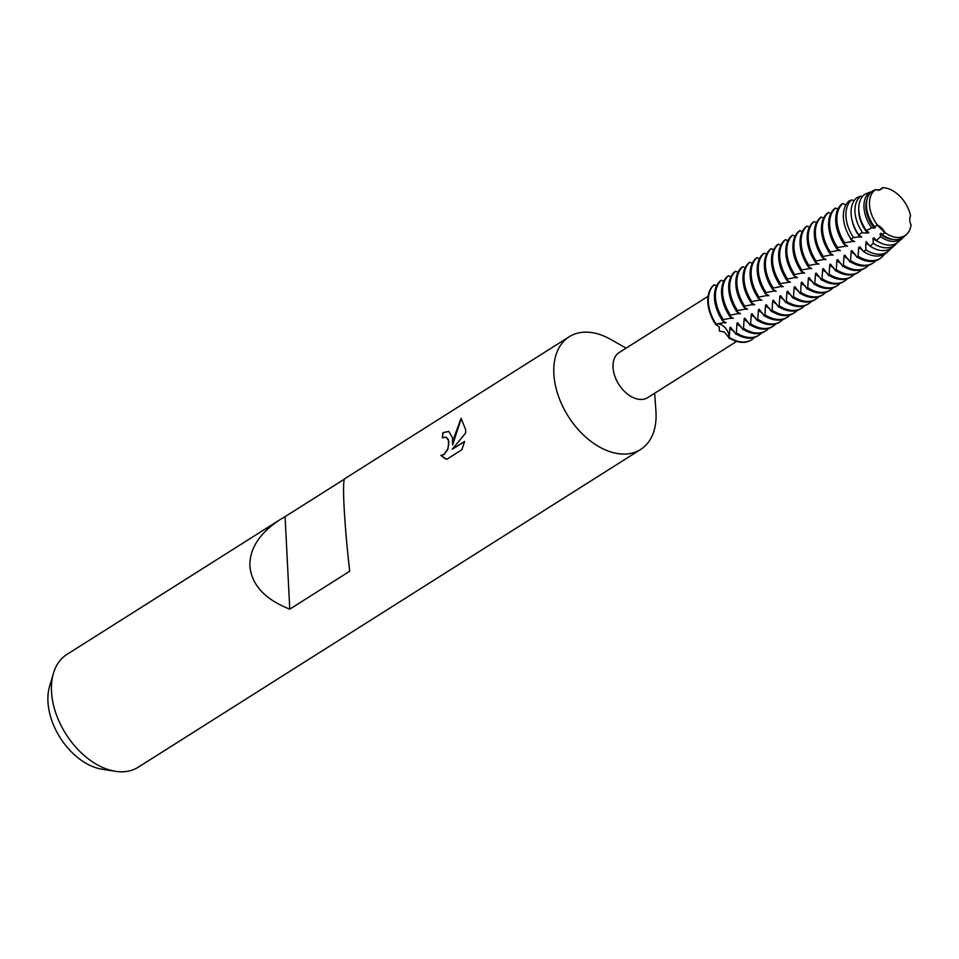 <?xml version="1.0" encoding="UTF-8"?>
<svg xmlns="http://www.w3.org/2000/svg" width="959" height="959" viewBox="0 0 959 959"><rect width="100%" height="100%" fill="white"/><g stroke="black" fill="none" stroke-linecap="round" stroke-linejoin="round"><path stroke-width="1.44" d="M724.632 327.223A10.597 6.893 -122.3 0 1 729.08 337.892L724.393 332.042L719.382 331.059L719.178 326.827L715.666 324.478A10.597 6.893 -122.3 0 1 724.632 327.223M906.579 234.356A27.248 17.73 57.7 0 1 884.725 232.378A27.248 17.73 57.7 0 0 911.05 224.909A10.597 6.893 -122.3 0 1 910.582 215.823A27.248 17.73 57.7 0 0 882.46 187.7A10.597 6.893 -122.3 0 1 880.889 189.367A10.597 6.893 -122.3 0 1 875.735 189.606A27.248 17.73 57.7 0 0 869.489 204.687A27.248 17.73 57.7 0 0 877.533 225.197A10.597 6.893 -122.3 0 1 884.725 232.378L882.46 234.727A27.799 18.089 57.7 0 0 888.993 238.323A27.799 18.089 57.7 0 0 904.325 236.429L906.579 234.356A27.248 17.73 57.7 0 0 911.05 224.909L911.05 224.909M885.337 233.181L876.958 224.802L885.337 233.181M708.09 296.295L619.202 352.504A26.684 17.37 57.7 0 0 613.041 367.309A26.684 17.37 57.7 0 0 626.047 392.878A26.684 17.37 57.7 0 0 647.733 397.613L736.62 341.404M626.119 348.129L610.535 339.33A66.722 43.419 57.7 0 0 569.262 336.729A66.722 43.419 57.7 0 0 553.846 373.734A66.722 43.419 57.7 0 0 586.369 437.652A66.722 43.419 57.7 0 0 640.588 449.495A66.722 43.419 57.7 0 0 656.016 412.49A66.722 43.419 57.7 0 0 655.932 411.099L654.649 393.238M452.516 437.819L452.6 444.952L454.338 436.669L461.063 418.34L465.63 429.524L465.618 433.084L452.276 449.196L464.6 441.404L461.926 449.699L446.726 459.325L440.804 455.429L443.729 454.626L447.625 449.315L448.56 445.671L448.44 440.397L446.103 437.112L442.387 437.843A66.722 43.419 -122.3 0 1 442.89 432.677L448.8 431.37L452.516 437.819M569.262 336.729L344.701 478.745C343.442 480.039 343.226 489.258 344.053 506.412C345.096 525.832 346.978 547.445 349.711 571.24L289.774 609.157C264.912 599.339 251.618 584.942 249.867 565.978C249.568 548.488 259.637 533.036 280.076 519.622L66.926 654.422A66.722 43.419 57.7 0 0 53.44 673.302A66.722 43.419 57.7 0 0 51.498 691.439A66.722 43.419 57.7 0 0 115.416 771.3A66.722 43.419 57.7 0 0 138.252 767.2L640.588 449.495M53.44 673.302L49.592 686.296A56.449 36.73 57.7 0 0 47.95 701.64A56.449 36.73 57.7 0 0 102.026 769.202L115.416 771.3M713.664 285.099A33.361 21.709 57.7 0 0 707.826 302.193A33.361 21.709 57.7 0 0 715.666 324.478L716.181 324.154A33.361 21.709 -122.3 0 1 708.341 301.869A33.361 21.709 -122.3 0 1 714.191 284.775L713.664 285.099A33.361 21.709 57.7 0 0 707.826 302.193A33.361 21.709 57.7 0 0 715.666 324.478A10.597 6.893 57.7 0 1 724.632 327.223A10.597 6.893 57.7 0 1 729.08 337.892A33.361 21.709 57.7 0 0 751.46 339.906A33.361 21.709 57.7 0 1 751.197 340.073A33.361 21.709 57.7 0 1 729.08 337.892L729.595 337.556A33.361 21.709 -122.3 0 0 735.349 340.457A33.361 21.709 -122.3 0 0 751.724 339.75L751.197 340.073M446.187 437.148L448.237 439.306L448.872 442.195L447.793 449.375L443.909 454.686L440.804 455.441M440.972 455.501L445.695 458.989M448.896 431.406L443.07 432.737A66.495 43.275 57.7 0 0 442.567 437.736M461.291 418.436L452.6 444.952M464.552 441.608L452.276 449.196M880.662 189.498L882.46 187.7L880.662 189.498M280.076 519.622L285.087 516.649L289.774 609.157M285.087 516.649L344.413 479.128M851.64 199.892L849.111 200.946A32.043 20.858 57.7 0 0 843.393 217.477A32.043 20.858 57.7 0 0 851.041 239.055L853.546 237.592A31.575 20.547 -122.3 0 1 845.946 216.219A31.575 20.547 -122.3 0 1 851.64 199.904L854.145 200.647M735.697 333.708A33.361 21.709 57.7 0 0 741.451 336.609A33.361 21.709 57.7 0 0 757.814 335.89L758.857 335.23A33.361 21.709 -122.3 0 1 742.494 335.95A33.361 21.709 -122.3 0 1 736.728 333.049L735.697 333.708M735.961 334.259L730.566 327.259M714.443 298.009A33.361 21.709 57.7 0 0 722.283 320.294L723.326 319.635A33.361 21.709 -122.3 0 1 715.486 297.35A33.361 21.709 -122.3 0 1 721.324 280.256L720.281 280.915A33.361 21.709 57.7 0 0 714.443 298.009M731.285 328.038L730.243 328.697A26.54 17.274 57.7 0 0 734.114 331.311M738.43 323.519L737.387 324.178A26.54 17.274 57.7 0 0 741.247 326.803M737.027 323.171L736.284 334.068M729.895 327.69L729.14 338.575M742.829 329.189A33.361 21.709 57.7 0 0 748.583 332.102A33.361 21.709 57.7 0 0 764.946 331.382L765.989 330.723A33.361 21.709 -122.3 0 1 749.626 331.442A33.361 21.709 -122.3 0 1 743.872 328.529L742.829 329.189M743.105 329.752L737.699 322.751M721.576 293.502A33.361 21.709 57.7 0 0 729.415 315.787L730.458 315.127A33.361 21.709 -122.3 0 1 722.618 292.843A33.361 21.709 -122.3 0 1 728.456 275.748L727.413 276.408A33.361 21.709 57.7 0 0 721.576 293.502M745.563 319.011L744.52 319.671A26.54 17.274 57.7 0 0 748.38 322.284M744.16 318.664L743.417 329.548M749.962 324.681A33.361 21.709 57.7 0 0 755.716 327.582A33.361 21.709 57.7 0 0 772.079 326.863L773.122 326.204A33.361 21.709 -122.3 0 1 756.759 326.923A33.361 21.709 -122.3 0 1 751.005 324.022L749.962 324.681M750.238 325.233L744.831 318.232M728.708 288.983A33.361 21.709 57.7 0 0 736.548 311.267L737.591 310.608A33.361 21.709 -122.3 0 1 729.751 288.323A33.361 21.709 -122.3 0 1 735.601 271.229L734.558 271.888A33.361 21.709 57.7 0 0 728.708 288.983M752.695 314.492L751.652 315.151A26.54 17.274 57.7 0 0 755.512 317.777M751.293 314.144L750.549 325.041M757.095 320.162A33.361 21.709 57.7 0 0 762.849 323.075A33.361 21.709 57.7 0 0 779.223 322.356L780.266 321.697A33.361 21.709 -122.3 0 1 763.891 322.416A33.361 21.709 -122.3 0 1 758.137 319.503L757.095 320.162M757.37 320.726L751.976 313.725M735.841 284.475A33.361 21.709 57.7 0 0 743.681 306.76L744.723 306.101A33.361 21.709 -122.3 0 1 736.884 283.816A33.361 21.709 -122.3 0 1 742.734 266.722L741.691 267.381A33.361 21.709 57.7 0 0 735.841 284.475M759.828 309.985L758.785 310.644A26.54 17.274 57.7 0 0 762.657 313.257M758.437 309.637L757.682 320.522M764.239 315.655A33.361 21.709 57.7 0 0 769.993 318.556A33.361 21.709 57.7 0 0 786.356 317.849L787.399 317.189A33.361 21.709 -122.3 0 1 771.036 317.897A33.361 21.709 -122.3 0 1 765.27 314.996L764.239 315.655M764.503 316.218L759.108 309.206M742.985 279.956A33.361 21.709 57.7 0 0 750.825 302.253L751.868 301.594A33.361 21.709 -122.3 0 1 744.028 279.297A33.361 21.709 -122.3 0 1 749.866 262.203L748.823 262.862A33.361 21.709 57.7 0 0 742.985 279.956M766.972 305.465L765.929 306.125A26.54 17.274 57.7 0 0 769.789 308.75M765.57 305.118L764.826 316.014M771.372 311.148A33.361 21.709 57.7 0 0 777.126 314.049A33.361 21.709 57.7 0 0 793.489 313.329L794.531 312.67A33.361 21.709 -122.3 0 1 778.169 313.389A33.361 21.709 -122.3 0 1 772.415 310.488L771.372 311.148M771.647 311.699L766.241 304.698M750.118 275.449A33.361 21.709 57.7 0 0 757.958 297.734L759.001 297.074A33.361 21.709 -122.3 0 1 751.161 274.789A33.361 21.709 -122.3 0 1 756.999 257.695L755.956 258.355A33.361 21.709 57.7 0 0 750.118 275.449M774.105 300.958L773.062 301.617A26.54 17.274 57.7 0 0 776.922 304.243M772.702 300.611L771.959 311.495M778.504 306.628A33.361 21.709 57.7 0 0 784.258 309.529A33.361 21.709 57.7 0 0 800.621 308.822L801.664 308.163A33.361 21.709 -122.3 0 1 785.301 308.87A33.361 21.709 -122.3 0 1 779.547 305.969L778.504 306.628M778.78 307.192L773.374 300.179M757.25 270.941A33.361 21.709 57.7 0 0 765.09 293.226L766.133 292.567A33.361 21.709 -122.3 0 1 758.293 270.282A33.361 21.709 -122.3 0 1 764.143 253.176L763.1 253.835A33.361 21.709 57.7 0 0 757.25 270.941M781.237 296.439L780.194 297.098A26.54 17.274 57.7 0 0 784.054 299.723M779.835 296.091L779.092 306.988M785.637 302.121A33.361 21.709 57.7 0 0 791.391 305.022A33.361 21.709 57.7 0 0 807.766 304.303L808.809 303.643A33.361 21.709 -122.3 0 1 792.434 304.363A33.361 21.709 -122.3 0 1 786.68 301.462L785.637 302.121M785.912 302.672L780.518 295.672M764.383 266.422A33.361 21.709 57.7 0 0 772.223 288.707L773.266 288.048A33.361 21.709 -122.3 0 1 765.426 265.763A33.361 21.709 -122.3 0 1 771.276 248.669L770.233 249.328A33.361 21.709 57.7 0 0 764.383 266.422M788.37 291.932L787.327 292.591A26.54 17.274 57.7 0 0 791.187 295.216M786.979 291.584L786.224 302.481M792.781 297.602A33.361 21.709 57.7 0 0 798.535 300.503A33.361 21.709 57.7 0 0 814.898 299.795L815.941 299.136A33.361 21.709 -122.3 0 1 799.578 299.843A33.361 21.709 -122.3 0 1 793.812 296.942L792.781 297.602M793.045 298.165L787.651 291.152M771.527 261.915A33.361 21.709 57.7 0 0 779.367 284.2L780.41 283.54A33.361 21.709 -122.3 0 1 772.57 261.256A33.361 21.709 -122.3 0 1 778.408 244.149L777.365 244.809A33.361 21.709 57.7 0 0 771.527 261.915M795.514 287.412L794.472 288.072A26.54 17.274 57.7 0 0 798.332 290.697M794.112 287.077L793.369 297.961M799.914 293.094A33.361 21.709 57.7 0 0 805.668 295.995A33.361 21.709 57.7 0 0 822.031 295.276L823.074 294.617A33.361 21.709 -122.3 0 1 806.711 295.336A33.361 21.709 -122.3 0 1 800.957 292.435L799.914 293.094M800.19 293.646L794.783 286.645M778.66 257.396A33.361 21.709 57.7 0 0 786.5 279.68L787.543 279.021A33.361 21.709 -122.3 0 1 779.703 256.736A33.361 21.709 -122.3 0 1 785.541 239.642L784.498 240.301A33.361 21.709 57.7 0 0 778.66 257.396M802.647 282.905L801.604 283.564A26.54 17.274 57.7 0 0 805.464 286.19M801.245 282.557L800.501 293.454M807.046 288.575A33.361 21.709 57.7 0 0 812.8 291.476A33.361 21.709 57.7 0 0 829.163 290.769L830.206 290.109A33.361 21.709 -122.3 0 1 813.843 290.817A33.361 21.709 -122.3 0 1 808.089 287.916L807.046 288.575M807.322 289.138L801.916 282.138M785.793 252.888A33.361 21.709 57.7 0 0 793.632 275.173L794.675 274.514A33.361 21.709 -122.3 0 1 786.836 252.229A33.361 21.709 -122.3 0 1 792.685 235.135L791.643 235.794A33.361 21.709 57.7 0 0 785.793 252.888M809.78 278.398L808.737 279.045A26.54 17.274 57.7 0 0 812.597 281.67M808.377 278.05L807.634 288.935M814.179 284.068A33.361 21.709 57.7 0 0 819.933 286.969A33.361 21.709 57.7 0 0 836.308 286.25L837.351 285.59A33.361 21.709 -122.3 0 1 820.976 286.309A33.361 21.709 -122.3 0 1 815.222 283.408L814.179 284.068M814.455 284.619L809.048 277.619M792.925 248.369A33.361 21.709 57.7 0 0 800.765 270.654L801.808 269.994A33.361 21.709 -122.3 0 1 793.968 247.71A33.361 21.709 -122.3 0 1 799.818 230.616L798.775 231.275A33.361 21.709 57.7 0 0 792.925 248.369M816.912 273.878L815.869 274.538A26.54 17.274 57.7 0 0 819.729 277.163M815.522 273.531L814.766 284.427M821.312 279.548A33.361 21.709 57.7 0 0 827.078 282.449A33.361 21.709 57.7 0 0 843.441 281.742L844.483 281.083A33.361 21.709 -122.3 0 1 828.12 281.79A33.361 21.709 -122.3 0 1 822.354 278.889L821.312 279.548M821.587 280.112L816.193 273.111M800.07 243.862A33.361 21.709 57.7 0 0 807.91 266.146L808.952 265.487A33.361 21.709 -122.3 0 1 801.113 243.202A33.361 21.709 -122.3 0 1 806.951 226.108L805.908 226.768A33.361 21.709 57.7 0 0 800.07 243.862M824.057 269.371L823.014 270.03A26.54 17.274 57.7 0 0 826.874 272.644M822.654 269.023L821.911 279.908M828.456 275.041A33.361 21.709 57.7 0 0 834.21 277.942A33.361 21.709 57.7 0 0 850.573 277.223L851.616 276.564A33.361 21.709 -122.3 0 1 835.253 277.283A33.361 21.709 -122.3 0 1 829.499 274.382L828.456 275.041M828.732 275.593L823.325 268.592M807.202 239.342A33.361 21.709 57.7 0 0 815.042 261.627L816.085 260.968A33.361 21.709 -122.3 0 1 808.245 238.683A33.361 21.709 -122.3 0 1 814.083 221.589L813.04 222.248A33.361 21.709 57.7 0 0 807.202 239.342M831.189 264.852L830.146 265.511A26.54 17.274 57.7 0 0 834.006 268.136M829.787 264.504L829.044 275.401M835.589 270.522A33.361 21.709 57.7 0 0 841.343 273.435A33.361 21.709 57.7 0 0 857.706 272.716L858.749 272.056A33.361 21.709 -122.3 0 1 842.386 272.776A33.361 21.709 -122.3 0 1 836.632 269.863L835.589 270.522M835.864 271.085L830.458 264.085M814.335 234.835A33.361 21.709 57.7 0 0 822.175 257.12L823.218 256.461A33.361 21.709 -122.3 0 1 815.378 234.176A33.361 21.709 -122.3 0 1 821.228 217.082L820.185 217.741A33.361 21.709 57.7 0 0 814.335 234.835M838.322 260.345L837.279 261.004A26.54 17.274 57.7 0 0 841.139 263.617M836.919 259.997L836.176 270.882M842.721 266.015A33.361 21.709 57.7 0 0 848.475 268.916A33.361 21.709 57.7 0 0 864.85 268.208L865.893 267.549A33.361 21.709 -122.3 0 1 849.518 268.256A33.361 21.709 -122.3 0 1 843.764 265.355L842.721 266.015M842.997 266.578L837.591 259.565M821.467 230.316A33.361 21.709 57.7 0 0 829.307 252.613L830.35 251.953A33.361 21.709 -122.3 0 1 822.51 229.657A33.361 21.709 -122.3 0 1 828.36 212.562L827.317 213.222A33.361 21.709 57.7 0 0 821.467 230.316M845.454 255.825L844.411 256.485A26.54 17.274 57.7 0 0 848.271 259.11M844.064 255.478L843.309 266.374M849.854 261.507A33.361 21.709 57.7 0 0 855.62 264.408A33.361 21.709 57.7 0 0 871.983 263.689L873.026 263.03A33.361 21.709 -122.3 0 1 856.663 263.749A33.361 21.709 -122.3 0 1 850.897 260.848L849.854 261.507M850.13 262.059L844.735 255.058M828.612 225.809A33.361 21.709 57.7 0 0 836.452 248.093L837.495 247.434A33.361 21.709 -122.3 0 1 829.655 225.149A33.361 21.709 -122.3 0 1 835.493 208.055L834.45 208.714A33.361 21.709 57.7 0 0 828.612 225.809M852.599 251.318L851.556 251.977A26.54 17.274 57.7 0 0 855.416 254.603M851.196 250.97L850.453 261.855M866.864 242.291L865.821 242.951L865.821 249.855L863.651 251.666L859.732 246.799L858.689 247.458L858.089 256.197L856.998 256.988A33.361 21.709 57.7 0 0 862.752 259.889A33.361 21.709 57.7 0 0 879.115 259.182A33.361 21.709 57.7 0 0 879.379 259.014M857.262 257.551L851.868 250.539M835.745 221.289A33.361 21.709 57.7 0 0 843.584 243.586L844.747 242.855A33.241 21.625 -122.3 0 1 836.919 220.642A33.241 21.625 -122.3 0 1 842.757 203.608L841.582 204.195A33.361 21.709 57.7 0 0 835.745 221.289M842.11 203.871A33.361 21.709 57.7 0 0 836.26 220.966A33.361 21.709 57.7 0 0 844.1 243.25M858.689 247.458A26.54 17.274 57.7 0 0 862.549 250.083M884.39 254.267A33.241 21.625 -122.3 0 1 882.172 256.832A33.241 21.625 -122.3 0 1 863.831 259.098A33.241 21.625 -122.3 0 1 858.089 256.197M863.651 251.666A32.043 20.858 57.7 0 0 869.345 254.543A32.043 20.858 57.7 0 0 887.027 252.361L888.933 250.599A31.575 20.547 -122.3 0 1 871.515 252.756A31.575 20.547 -122.3 0 1 865.821 249.855M865.821 242.951A26.54 17.274 57.7 0 0 869.681 245.576M870.125 246.163A30.628 19.935 57.7 0 0 875.891 249.136A30.628 19.935 57.7 0 0 892.793 247.05L895.694 244.377A29.921 19.468 -122.3 0 1 879.187 246.415A29.921 19.468 -122.3 0 1 873.325 243.358L870.125 246.163M870.281 246.379L866.133 241.512M851.089 213.701A30.628 19.935 57.7 0 0 858.641 234.691L862.525 232.558A29.921 19.468 -122.3 0 1 854.972 211.807A29.921 19.468 -122.3 0 1 860.679 196.08L856.771 197.734A30.628 19.935 57.7 0 0 851.089 213.701M882.46 234.727L881.141 233.265L880.098 233.924L880.542 236.645L876.418 240.541L873.997 237.772L872.954 238.431A26.54 17.274 57.7 0 0 879.331 242.315M872.954 238.431L873.325 243.358M876.418 240.541A29.214 19.012 57.7 0 0 882.436 243.73A29.214 19.012 57.7 0 0 898.559 241.74L902.455 238.144A28.255 18.389 -122.3 0 1 886.871 240.074A28.255 18.389 -122.3 0 1 880.542 236.645M858.784 209.937A29.214 19.012 57.7 0 0 866.385 230.52L871.731 227.846A28.255 18.389 -122.3 0 1 863.987 207.384A28.255 18.389 -122.3 0 1 869.921 192.112L864.562 194.413A29.214 19.012 57.7 0 0 858.784 209.937M877.569 190.062L878.168 189.774A28.255 18.389 -122.3 0 1 879.343 189.858M880.098 233.924A26.54 17.274 57.7 0 0 887.423 238.192A26.54 17.274 57.7 0 0 893.069 239.426M878.959 190.29L882.46 187.7A27.248 17.73 57.7 0 1 910.582 215.823L910.594 215.823M866.48 206.161A27.799 18.089 57.7 0 0 874.344 226.612L877.533 225.197A27.248 17.73 57.7 0 1 869.489 204.687A27.248 17.73 57.7 0 1 875.735 189.606L872.534 190.985A27.799 18.089 57.7 0 0 866.48 206.161M870.952 192.303L869.921 192.112M862.405 196.547L860.679 196.08M845.922 204.938L842.757 203.608M837.902 209.134L835.493 208.055M830.77 213.653L828.36 212.562M823.637 218.161L821.228 217.082M816.493 222.68L814.083 221.589M809.36 227.187L806.951 226.108M802.227 231.706L799.818 230.616M795.095 236.214L792.685 235.123M787.95 240.733L785.541 239.642M780.818 245.24L778.408 244.149M773.685 249.76L771.276 248.669M766.553 254.267L764.143 253.176M759.408 258.774L756.999 257.695M752.276 263.293L749.866 262.203M745.143 267.801L742.734 266.722M738.01 272.32L735.601 271.229M730.866 276.827L728.468 275.748M723.733 281.347L721.324 280.256M716.601 285.854L714.191 284.775M716.181 324.154L725.543 322.296M726.155 322.859L722.091 320.402M723.326 319.635L732.688 317.777M733.287 318.34L729.236 315.883M730.458 315.127L739.821 313.269M740.432 313.833L736.368 311.375M737.591 310.62L746.953 308.75M747.564 309.313L743.501 306.856M744.723 306.101L754.086 304.243M754.697 304.806L750.633 302.349M751.868 301.594L761.218 299.723M761.83 300.287L757.778 297.841M759.001 297.074L768.363 295.216M768.974 295.78L764.91 293.322M766.133 292.567L775.495 290.697M776.107 291.26L772.043 288.815M773.266 288.048L782.628 286.19M783.239 286.753L779.176 284.296M780.41 283.54L788.73 282.342M786.752 279.656A26.54 17.274 57.7 0 0 788.73 282.33L789.76 281.67M790.372 282.234L786.32 279.788M787.543 279.021L796.905 277.163M797.516 277.726L793.453 275.269M794.675 274.514L804.038 272.644M804.649 273.219L800.585 270.762M801.808 269.994L811.17 268.136M811.782 268.7L807.718 266.242M808.952 265.487L818.303 263.629M818.914 264.193L814.862 261.735M816.085 260.98L825.447 259.11M826.059 259.673L821.995 257.216M823.218 256.461L832.58 254.603M833.191 255.166L829.127 252.708M830.35 251.953L839.712 250.083M840.324 250.647L836.26 248.201M837.495 247.434L845.802 246.235M843.836 243.562A26.54 17.274 57.7 0 0 845.814 246.235L846.845 245.576M847.456 246.139L843.405 243.682M844.747 242.855L853.989 241.057M854.601 241.62L850.537 239.175M853.546 237.592L861.122 236.549M861.733 237.113L858.533 234.643M861.386 232.845L868.195 233.025M858.784 209.829A26.54 17.274 57.7 0 0 867.212 232.689L868.255 232.03M868.866 232.593L865.677 230.124M871.731 227.846L874.344 228.182L875.387 227.523L874.344 226.612M867.284 198.645A26.54 17.274 57.7 0 0 874.344 228.182M903.354 237.233A28.255 18.389 -122.3 0 1 902.455 238.144M897.049 242.927A29.921 19.468 -122.3 0 1 895.694 244.377M852.191 220.678A26.54 17.274 57.7 0 0 860.079 237.209M890.719 248.609A31.575 20.547 -122.3 0 1 888.933 250.599M847.648 233.145A26.54 17.274 57.7 0 0 852.947 241.716M857.514 256.664A33.361 21.709 57.7 0 0 879.643 258.846A33.361 21.709 57.7 0 0 881.681 257.288A33.361 21.709 57.7 0 0 881.92 257.048M875.819 260.716A33.361 21.709 -122.3 0 1 873.026 263.03M836.692 248.069A26.54 17.274 57.7 0 0 838.669 250.743M868.686 265.223A33.361 21.709 -122.3 0 1 865.893 267.549M829.559 252.589A26.54 17.274 57.7 0 0 831.537 255.262M861.554 269.743A33.361 21.709 -122.3 0 1 858.749 272.056M822.426 257.096A26.54 17.274 57.7 0 0 824.404 259.769M854.421 274.25A33.361 21.709 -122.3 0 1 851.616 276.564M815.294 261.615A26.54 17.274 57.7 0 0 817.272 264.288M847.276 278.769A33.361 21.709 -122.3 0 1 844.483 281.083M808.149 266.123A26.54 17.274 57.7 0 0 810.127 268.796M840.144 283.277A33.361 21.709 -122.3 0 1 837.351 285.59M801.017 270.63A26.54 17.274 57.7 0 0 802.995 273.303M833.011 287.784A33.361 21.709 -122.3 0 1 830.206 290.109M793.884 275.149A26.54 17.274 57.7 0 0 795.862 277.822M825.879 292.303A33.361 21.709 -122.3 0 1 823.074 294.617M818.734 296.81A33.361 21.709 -122.3 0 1 815.941 299.136M779.607 284.176A26.54 17.274 57.7 0 0 781.585 286.849M811.602 301.33A33.361 21.709 -122.3 0 1 808.809 303.643M772.474 288.683A26.54 17.274 57.7 0 0 774.452 291.356M804.469 305.837A33.361 21.709 -122.3 0 1 801.664 308.163M765.342 293.202A26.54 17.274 57.7 0 0 767.32 295.875M797.337 310.356A33.361 21.709 -122.3 0 1 794.531 312.67M758.209 297.71A26.54 17.274 57.7 0 0 760.187 300.383M790.192 314.864A33.361 21.709 -122.3 0 1 787.399 317.189M751.065 302.229A26.54 17.274 57.7 0 0 753.043 304.902M783.059 319.383A33.361 21.709 -122.3 0 1 780.266 321.697M743.932 306.736A26.54 17.274 57.7 0 0 745.91 309.409M775.927 323.89A33.361 21.709 -122.3 0 1 773.122 326.204M736.8 311.255A26.54 17.274 57.7 0 0 738.778 313.929M768.794 328.41A33.361 21.709 -122.3 0 1 765.989 330.723M754.517 337.424A33.361 21.709 -122.3 0 1 751.724 339.75M729.667 315.763A26.54 17.274 57.7 0 0 731.645 318.436M722.523 320.282A26.54 17.274 57.7 0 0 724.501 322.955M761.65 332.917A33.361 21.709 -122.3 0 1 758.857 335.23"/></g></svg>
